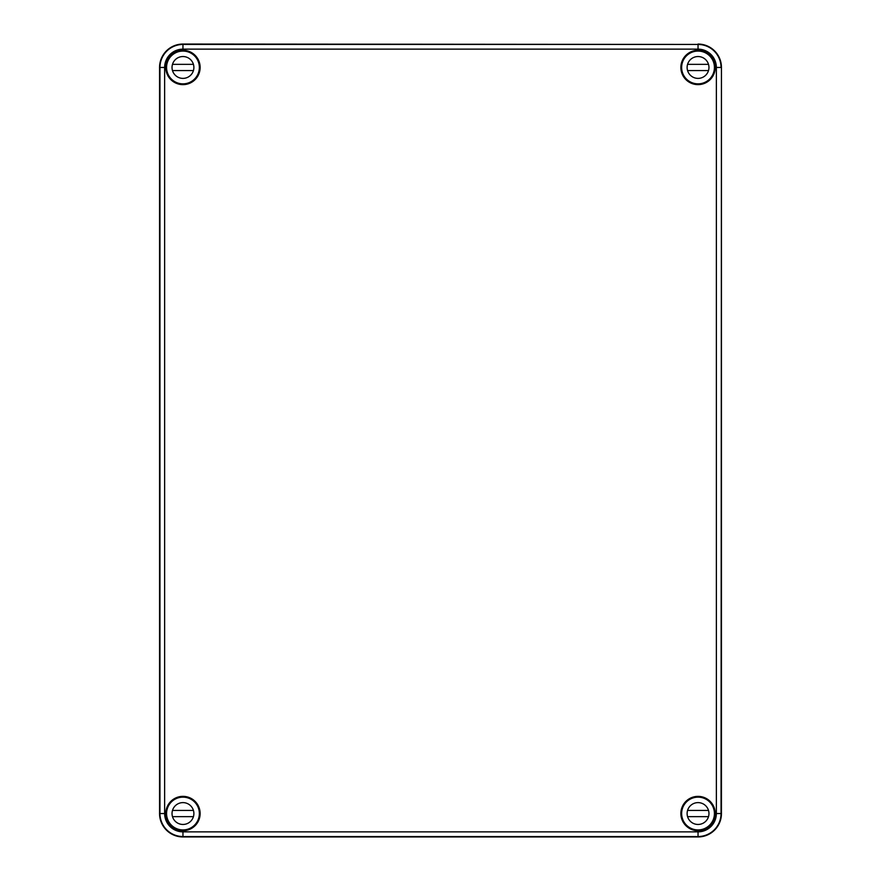 <?xml version="1.0" encoding="UTF-8"?>
<svg xmlns="http://www.w3.org/2000/svg" width="881" height="881" viewBox="0 0 881 881"><rect width="100%" height="100%" fill="white"/><g stroke="black" fill="none" stroke-linecap="round" stroke-linejoin="round"><path stroke-width="1.32" d="M166.575 812.601A16.42 16.42 0 0 1 170.407 802.965M193.534 826.092A16.42 16.42 0 0 1 183.898 829.924M183.898 51.076A16.42 16.42 0 0 1 193.534 54.908M170.407 78.035A16.42 16.42 0 0 1 166.575 68.399M710.593 802.965A16.42 16.42 0 0 1 714.425 812.601M697.102 829.924A16.42 16.42 0 0 1 687.466 826.092M687.466 54.908A16.42 16.42 0 0 1 697.102 51.076M714.425 68.399A16.42 16.42 0 0 1 710.593 78.035M695.572 50.547L701.474 50.702L695.572 50.547M698.038 49.138A18.325 18.325 0 0 1 716.363 67.463L721.043 67.463A23.005 23.005 0 0 0 698.038 44.457C702.465 44.722 702.465 44.722 698.038 44.435C702.465 44.722 702.465 44.722 698.038 44.435L182.962 44.05L182.962 49.138L698.038 49.138L698.038 44.457L182.962 44.457A23.005 23.005 0 0 0 159.957 67.463L159.957 813.537L164.637 813.537L164.637 67.463A18.325 18.325 0 0 1 182.962 49.138M182.962 44.05A23.413 23.413 0 0 0 159.549 67.463L159.549 813.537A23.413 23.413 0 0 0 182.962 836.95L698.038 836.95A23.413 23.413 0 0 0 721.451 813.537L721.451 67.463A23.413 23.413 0 0 0 698.038 44.05M182.962 831.862L698.038 831.862L698.038 836.543L182.962 836.543C178.535 836.278 178.535 836.278 182.962 836.565C178.535 836.278 178.535 836.278 182.962 836.565L182.962 831.862A18.325 18.325 0 0 1 164.637 813.537M710.527 78.079L710.912 77.847A16.541 16.541 0 0 1 686.332 79.158A16.541 16.541 0 0 1 687.643 54.589L687.422 54.974M715.174 68.564A17.168 17.168 0 0 1 697.488 84.62A17.168 17.168 0 0 1 680.87 67.463A17.168 17.168 0 0 1 698.589 50.305A17.168 17.168 0 0 1 715.174 68.564M697.124 51.098L696.981 50.955A16.541 16.541 0 0 1 714.546 68.52L714.403 68.377M714.403 812.623L714.546 812.48A16.541 16.541 0 0 1 696.981 830.045L697.124 829.902M715.174 812.436A17.168 17.168 0 0 1 698.589 830.695A17.168 17.168 0 0 1 680.87 813.537A17.168 17.168 0 0 1 697.488 796.38A17.168 17.168 0 0 1 715.174 812.436M687.422 826.026L687.643 826.411A16.541 16.541 0 0 1 686.332 801.842A16.541 16.541 0 0 1 710.912 803.153L710.527 802.921M193.578 54.974L193.357 54.589A16.541 16.541 0 0 1 194.668 79.158A16.541 16.541 0 0 1 170.088 77.847L170.474 78.079M193.743 54.104A17.168 17.168 0 0 1 190.373 82.957A17.168 17.168 0 0 1 165.793 67.463A17.168 17.168 0 0 1 193.743 54.104M166.597 68.377L166.454 68.52A16.541 16.541 0 0 1 184.019 50.955L183.876 51.098M183.876 829.902L184.019 830.045A16.541 16.541 0 0 1 166.454 812.48L166.597 812.623M193.743 826.896A17.168 17.168 0 0 1 165.793 813.537A17.168 17.168 0 0 1 190.373 798.043A17.168 17.168 0 0 1 193.743 826.896M170.474 802.921L170.088 803.153A16.541 16.541 0 0 1 194.668 801.842A16.541 16.541 0 0 1 193.357 826.411L193.578 826.026M180.495 830.453L186.398 830.298L180.495 830.453M199.348 813.537A16.387 16.387 0 0 1 174.768 827.733A16.387 16.387 0 0 1 174.768 799.342A16.387 16.387 0 0 1 199.348 813.537M193.886 813.537A10.924 10.924 0 0 1 177.499 822.997A10.924 10.924 0 0 1 177.499 804.078A10.924 10.924 0 0 1 193.886 813.537M193.435 816.654L172.489 816.654A10.924 10.924 0 0 1 172.489 810.421L193.435 810.421M714.425 813.537A16.387 16.387 0 0 1 689.845 827.733A16.387 16.387 0 0 1 689.845 799.342A16.387 16.387 0 0 1 714.425 813.537M708.963 813.537A10.924 10.924 0 0 1 692.576 822.997A10.924 10.924 0 0 1 692.576 804.078A10.924 10.924 0 0 1 708.963 813.537M708.511 816.654L687.565 816.654A10.924 10.924 0 0 1 687.565 810.421L708.511 810.421M199.348 67.463A16.387 16.387 0 0 1 174.768 81.658A16.387 16.387 0 0 1 174.768 53.267A16.387 16.387 0 0 1 199.348 67.463M193.886 67.463A10.924 10.924 0 0 1 177.499 76.922A10.924 10.924 0 0 1 177.499 58.003A10.924 10.924 0 0 1 193.886 67.463M193.435 70.579L172.489 70.579A10.924 10.924 0 0 1 172.489 64.346L193.435 64.346M714.425 67.463A16.387 16.387 0 0 1 689.845 81.658A16.387 16.387 0 0 1 689.845 53.267A16.387 16.387 0 0 1 714.425 67.463M708.963 67.463A10.924 10.924 0 0 1 692.576 76.922A10.924 10.924 0 0 1 692.576 58.003A10.924 10.924 0 0 1 708.963 67.463M708.511 70.579L687.565 70.579A10.924 10.924 0 0 1 687.565 64.346L708.511 64.346M716.363 67.463L716.363 813.537L721.043 813.537L721.451 67.463M159.549 67.463L164.637 67.463M182.962 836.95L182.962 836.543A23.005 23.005 0 0 1 159.957 813.537L159.549 813.537M721.451 813.537L721.043 813.537A23.005 23.005 0 0 1 698.038 836.543L698.038 836.95M710.912 77.847A16.541 16.541 0 0 0 714.546 68.52M696.981 50.955A16.541 16.541 0 0 0 687.643 54.589M687.643 826.411A16.541 16.541 0 0 0 696.981 830.045M714.546 812.48A16.541 16.541 0 0 0 710.912 803.153M193.357 54.589A16.541 16.541 0 0 0 184.019 50.955M166.454 68.52A16.541 16.541 0 0 0 170.088 77.847M184.019 830.045A16.541 16.541 0 0 0 193.357 826.411M170.088 803.153A16.541 16.541 0 0 0 166.454 812.48M698.038 831.862A18.325 18.325 0 0 0 716.363 813.537"/></g></svg>
